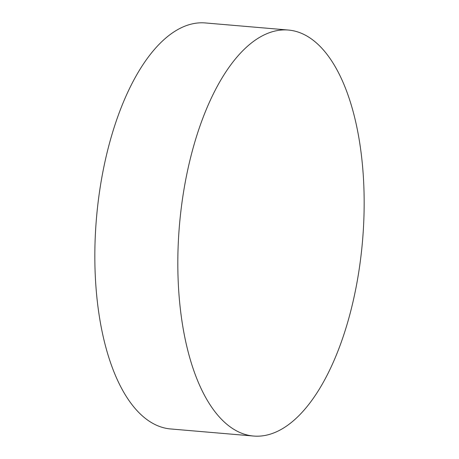 <?xml version="1.0" encoding="UTF-8"?>
<svg xmlns="http://www.w3.org/2000/svg" width="459" height="459" viewBox="0 0 459 459"><rect width="100%" height="100%" fill="white"/><g stroke="black" fill="none" stroke-linecap="round" stroke-linejoin="round"><path stroke-width="0.69" d="M288.344 30.042L205.357 22.95A203.744 91.88 94.9 0 0 187.656 25.159A203.744 91.88 94.9 0 0 94.835 256.822A203.744 91.88 94.9 0 0 170.656 428.958L253.643 436.05A203.744 91.88 94.9 0 0 364.165 202.178A203.744 91.88 94.9 0 0 288.344 30.042A203.744 91.88 94.9 0 0 177.817 263.914A203.744 91.88 94.9 0 0 253.643 436.05"/></g></svg>
